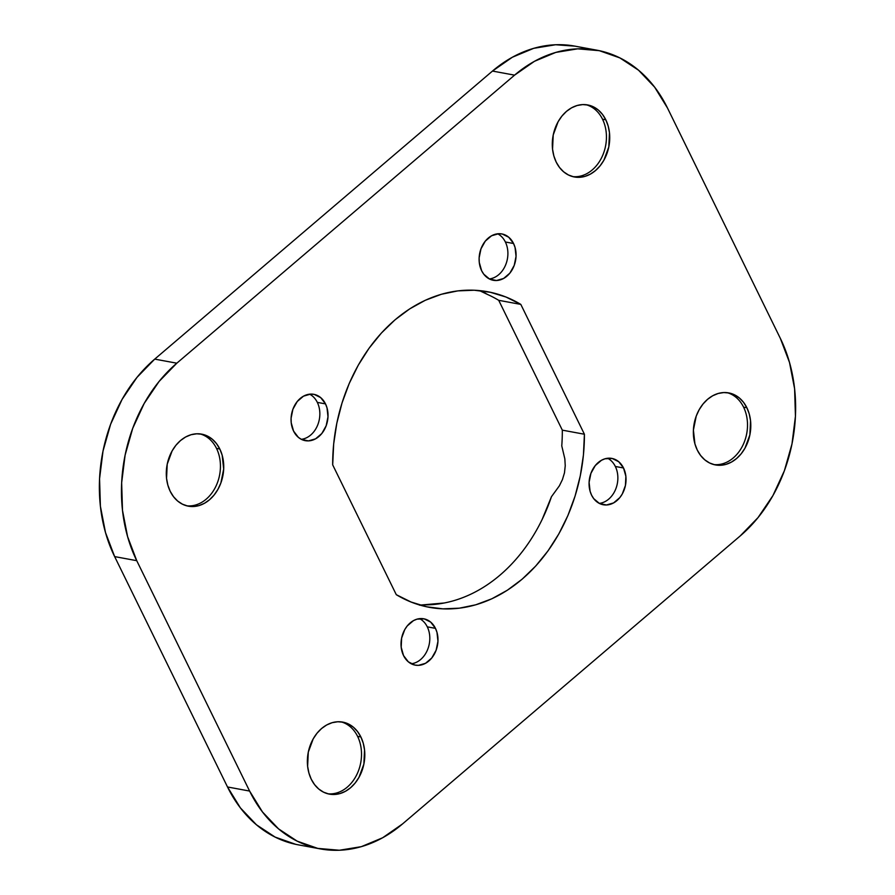 <?xml version="1.0" encoding="UTF-8"?>
<svg xmlns="http://www.w3.org/2000/svg" width="895" height="895" viewBox="0 0 895 895"><rect width="100%" height="100%" fill="white"/><g stroke="black" fill="none" stroke-linecap="round" stroke-linejoin="round"><path stroke-width="1.34" d="M602.514 119.192A36.628 28.416 -79.5 0 1 601.295 158.326A36.628 28.416 -79.5 0 1 572.722 176.606A36.628 28.416 -79.5 0 0 601.295 158.326A36.628 28.416 -79.5 0 0 602.514 119.192L605.814 119.807A36.628 28.416 -79.5 0 1 604.091 159.858A36.628 28.416 -79.5 0 1 574.366 176.975A36.628 28.416 -79.5 0 1 556.209 162.107L559.52 167.477L563.649 171.829L568.448 174.984L573.729 176.841L579.289 177.322L584.916 176.404L590.398 174.111L595.511 170.553L600.075 165.866L603.901 160.205L608.801 146.937L609.473 132.74L608.164 125.982L605.814 119.807L602.503 114.437L598.375 110.085L593.575 106.919L588.295 105.062L582.734 104.592L577.107 105.509L571.625 107.792L566.513 111.349L561.948 116.048L558.122 121.698L553.222 134.977L552.551 149.163L553.86 155.92L556.209 162.107A36.628 28.416 100.5 0 1 557.932 122.056A36.628 28.416 100.5 0 1 587.657 104.939A36.628 28.416 100.5 0 1 605.814 119.807L602.514 119.192A36.628 28.416 100.5 0 0 586.001 104.704A36.628 28.416 100.5 0 1 602.514 119.192M216.512 448.395A36.628 28.416 -79.5 0 1 215.292 487.529A36.628 28.416 -79.5 0 1 186.719 505.809A36.628 28.416 -79.5 0 0 215.292 487.529A36.628 28.416 -79.5 0 0 216.512 448.395L219.812 449.01A36.628 28.416 -79.5 0 1 218.1 489.062A36.628 28.416 -79.5 0 1 188.364 506.178A36.628 28.416 -79.5 0 1 170.207 491.31L173.518 496.68L177.646 501.032L182.446 504.187L187.726 506.044L193.286 506.525L198.914 505.608L204.396 503.314L209.519 499.757L214.073 495.069L217.899 489.42L220.852 483.02L223.694 469.014L222.161 455.186L219.812 449.01L216.512 443.64L212.372 439.288L207.573 436.122L202.292 434.265L196.732 433.795L191.105 434.713L185.623 436.995L180.51 440.553L175.946 445.251L172.12 450.901L167.22 464.181L166.548 478.366L167.857 485.124L170.207 491.31A36.628 28.416 100.5 0 1 171.929 451.259A36.628 28.416 100.5 0 1 201.666 434.142A36.628 28.416 100.5 0 1 219.812 449.01L216.512 448.395A36.628 28.416 100.5 0 0 199.999 433.907A36.628 28.416 100.5 0 1 216.512 448.395M357.586 736.361A36.628 28.416 -79.5 0 1 356.367 775.495A36.628 28.416 -79.5 0 1 327.794 793.775A36.628 28.416 -79.5 0 0 356.367 775.495A36.628 28.416 -79.5 0 0 357.586 736.361L360.886 736.977A36.628 28.416 -79.5 0 1 359.163 777.028A36.628 28.416 -79.5 0 1 329.438 794.134A36.628 28.416 -79.5 0 1 311.281 779.276L314.592 784.646L318.721 788.998L323.52 792.153L328.801 794.01L334.361 794.491L339.988 793.563L345.47 791.281L350.583 787.723L355.147 783.035L358.973 777.375L363.873 764.095L364.545 749.909L363.236 743.152L360.886 736.977L357.575 731.607L353.447 727.255L348.647 724.089L343.367 722.231L337.807 721.762L332.179 722.679L326.697 724.961L321.585 728.519L317.02 733.218L313.194 738.867L308.294 752.147L307.623 766.333L308.932 773.09L311.281 779.276A36.628 28.416 100.5 0 1 313.004 739.225A36.628 28.416 100.5 0 1 342.729 722.108A36.628 28.416 100.5 0 1 360.886 736.977L357.586 736.361A36.628 28.416 100.5 0 0 341.073 721.862A36.628 28.416 100.5 0 1 357.586 736.361M743.588 407.158A36.628 28.416 -79.5 0 1 742.369 446.292A36.628 28.416 -79.5 0 1 713.796 464.572A36.628 28.416 -79.5 0 0 742.369 446.292A36.628 28.416 -79.5 0 0 743.588 407.158L746.889 407.773A36.628 28.416 -79.5 0 1 745.166 447.824A36.628 28.416 -79.5 0 1 715.429 464.93A36.628 28.416 -79.5 0 1 697.283 450.073L700.584 455.443L704.723 459.795L709.522 462.95L714.803 464.807L720.363 465.288L725.99 464.36L731.472 462.077L736.585 458.52L741.149 453.832L744.976 448.171L749.876 434.892L750.547 420.706L749.238 413.949L746.889 407.773L743.577 402.403L739.449 398.051L734.65 394.885L729.369 393.028L723.809 392.558L718.17 393.476L712.7 395.758L707.576 399.315L703.022 404.014L699.196 409.664L696.243 416.063L693.401 430.059L694.934 443.886L697.283 450.073A36.628 28.416 100.5 0 1 698.995 410.022A36.628 28.416 100.5 0 1 728.731 392.905A36.628 28.416 100.5 0 1 746.889 407.773L743.588 407.158A36.628 28.416 100.5 0 0 727.076 392.659A36.628 28.416 100.5 0 1 743.588 407.158M505.373 241.997A23.561 18.292 -79.5 0 1 505.429 265.401A23.561 18.292 -79.5 0 1 489.341 278.927A23.561 18.292 -79.5 0 0 505.429 265.401A23.561 18.292 -79.5 0 0 505.373 241.997L513.551 243.507A23.561 18.292 -79.5 0 1 512.443 269.283A23.561 18.292 -79.5 0 1 493.313 280.292A23.561 18.292 -79.5 0 1 481.633 270.726L483.759 274.183L489.509 279.016L496.479 280.515L503.628 278.457L509.859 273.143L514.211 265.39L516.046 256.384L515.061 247.49L513.551 243.507L508.763 237.253L502.274 234.02L498.694 233.718L491.556 235.777L485.325 241.091L480.973 248.844L479.138 257.849L479.272 262.403L481.633 270.726A23.561 18.292 100.5 0 1 482.741 244.95A23.561 18.292 100.5 0 1 501.871 233.942A23.561 18.292 100.5 0 1 513.551 243.507L505.373 241.997A23.561 18.292 100.5 0 0 497.665 233.796A23.561 18.292 100.5 0 1 505.373 241.997M483.02 291.848L487.607 294.511L479.418 290.584M317.322 402.381A23.561 18.292 -79.5 0 1 317.378 425.785A23.561 18.292 -79.5 0 1 301.291 439.311A23.561 18.292 -79.5 0 0 317.378 425.785A23.561 18.292 -79.5 0 0 317.322 402.381L325.5 403.891A23.561 18.292 -79.5 0 1 324.393 429.656A23.561 18.292 -79.5 0 1 305.262 440.664A23.561 18.292 -79.5 0 1 293.582 431.11L298.371 437.364L301.458 439.4L308.428 440.899L315.577 438.83L321.808 433.527L326.16 425.774L327.995 416.768L327.011 407.863L325.5 403.891L320.712 397.637L314.223 394.404L310.643 394.102L303.506 396.161L297.274 401.475L292.911 409.216L291.088 418.233L291.222 422.787L293.582 431.11A23.561 18.292 100.5 0 1 294.69 405.334A23.561 18.292 100.5 0 1 313.821 394.326A23.561 18.292 100.5 0 1 325.5 403.891L317.322 402.381A23.561 18.292 100.5 0 0 309.614 394.18A23.561 18.292 100.5 0 1 317.322 402.381M427.284 626.847A23.561 18.292 -79.5 0 1 427.34 650.251A23.561 18.292 -79.5 0 1 411.252 663.777A23.561 18.292 -79.5 0 0 427.34 650.251A23.561 18.292 -79.5 0 0 427.284 626.847L435.462 628.357A23.561 18.292 -79.5 0 1 434.355 654.122A23.561 18.292 -79.5 0 1 415.224 665.13A23.561 18.292 -79.5 0 1 403.544 655.576L408.333 661.83L414.821 665.052L418.401 665.365L425.539 663.296L431.77 657.993L436.122 650.24L437.957 641.234L436.973 632.329L435.462 628.357L430.674 622.103L424.185 618.87L416.992 619.161L413.468 620.627L407.236 625.941L404.775 629.577L401.62 638.113L401.195 647.242L403.544 655.576A23.561 18.292 100.5 0 1 404.652 629.8A23.561 18.292 100.5 0 1 423.782 618.792A23.561 18.292 100.5 0 1 435.462 628.357L427.284 626.847A23.561 18.292 100.5 0 0 419.587 618.646A23.561 18.292 100.5 0 1 427.284 626.847M615.335 466.463A23.561 18.292 -79.5 0 1 615.391 489.867A23.561 18.292 -79.5 0 1 599.303 503.393A23.561 18.292 -79.5 0 0 615.391 489.867A23.561 18.292 -79.5 0 0 615.335 466.463L623.513 467.973A23.561 18.292 -79.5 0 1 622.405 493.749A23.561 18.292 -79.5 0 1 603.275 504.758A23.561 18.292 -79.5 0 1 591.595 495.192L593.721 498.649L599.471 503.482L606.452 504.981L613.59 502.912L619.821 497.609L622.282 493.973L625.437 485.426L625.874 476.297L623.513 467.973L618.725 461.719L612.236 458.486L605.042 458.777L601.518 460.243L595.287 465.557L590.935 473.31L589.1 482.315L590.085 491.21L591.595 495.192A23.561 18.292 100.5 0 1 592.703 469.416A23.561 18.292 100.5 0 1 611.833 458.408A23.561 18.292 100.5 0 1 623.513 467.973L615.335 466.463A23.561 18.292 100.5 0 0 607.638 458.262A23.561 18.292 100.5 0 1 615.335 466.463M295.674 844.321L275.123 837.093L256.451 824.787L240.375 807.861L227.509 786.973L114.649 556.6L105.498 532.547L100.397 506.257L99.558 478.736L103.014 451.046L110.622 424.252L122.089 399.383L136.98 377.388L154.723 359.119L492.474 71.063L512.376 57.224L533.688 48.33L555.594 44.75L574.97 46.148M419.442 605.165L444.222 602.995M542.135 519.492L551.465 496.691L559.364 485.84L562.44 479.586L564.476 472.828L565.237 465.803L564.846 458.889L561.769 445.911A160.462 124.528 100.5 0 0 562.317 430.148L498.716 300.317A160.462 124.528 100.5 0 0 487.607 294.511A160.462 124.528 100.5 0 1 498.716 300.317L520.812 304.401L506.011 297.039L490.393 292.296L474.238 290.226L457.815 290.886L441.403 294.265L425.282 300.284L409.731 308.864L395.008 319.839L381.382 333.041L369.064 348.233L358.28 365.149L349.207 383.507L342.013 403.007L336.8 423.29L333.667 444.021L332.683 464.852L396.284 594.683L411.085 602.033L426.691 606.788L442.857 608.846L459.28 608.186L475.692 604.819L491.814 598.8L507.364 590.219L522.087 579.233L535.713 566.043L548.031 550.85L558.816 533.935L567.889 515.565L575.082 496.076L580.296 475.793L583.428 455.052L584.413 434.232L520.812 304.401A160.462 124.528 100.5 0 0 487.685 291.748A160.462 124.528 100.5 0 0 332.683 464.852L396.284 594.683A160.462 124.528 100.5 0 0 429.41 607.336A160.462 124.528 100.5 0 0 584.413 434.232L520.812 304.401L498.716 300.317L562.317 430.148L584.413 434.232L562.317 430.148A160.462 124.528 100.5 0 1 561.769 445.911L564.846 458.889L565.237 465.803L564.476 472.828L562.44 479.586L559.364 485.84L551.465 496.691A160.462 124.528 100.5 0 1 424.633 604.863M136.745 560.684L127.593 536.631L122.492 510.34L121.653 482.819L125.11 455.13L132.717 428.336L144.184 403.455L159.075 381.46L176.818 363.191L514.569 75.146L534.472 61.296L555.784 52.413L577.689 48.833L599.326 50.679L619.877 57.906L638.549 70.213L654.625 87.139L667.491 108.026L780.35 338.399L789.502 362.453L794.603 388.743L795.442 416.264L791.985 443.954L784.378 470.748L772.911 495.617L758.02 517.612L740.277 535.881L402.526 823.937L382.624 837.776L361.311 846.67L339.406 850.25L317.77 848.393L297.218 841.177L278.546 828.871L262.47 811.944L249.604 791.057L136.745 560.684A142.506 110.588 -79.5 0 1 176.818 363.191L154.723 359.119L492.474 71.063L514.569 75.146A142.506 110.588 -79.5 0 1 596.864 50.187A142.506 110.588 -79.5 0 1 667.491 108.026L780.35 338.399A142.506 110.588 -79.5 0 1 740.277 535.881L402.526 823.937A142.506 110.588 -79.5 0 1 320.231 848.885A142.506 110.588 -79.5 0 1 249.604 791.057L136.745 560.684L114.649 556.6L136.745 560.684M320.231 848.885L298.136 844.813A142.506 110.588 -79.5 0 1 227.509 786.973L249.604 791.057L227.509 786.973L114.649 556.6A142.506 110.588 -79.5 0 1 154.723 359.119L176.818 363.191L514.569 75.146L492.474 71.063A142.506 110.588 -79.5 0 1 574.769 46.115L596.864 50.187"/></g></svg>
